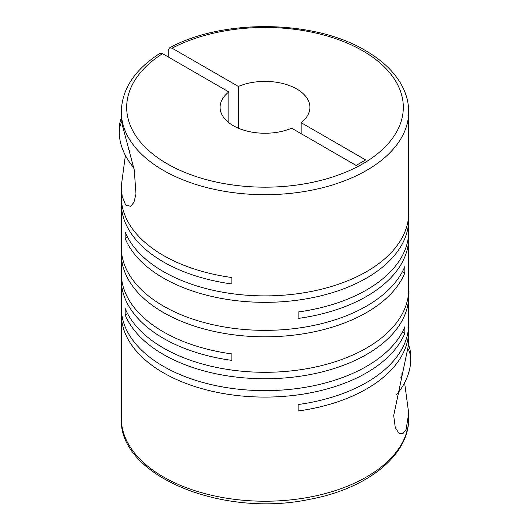 <?xml version="1.0" encoding="UTF-8"?>
<svg xmlns="http://www.w3.org/2000/svg" width="530" height="530" viewBox="0 0 530 530"><rect width="100%" height="100%" fill="white"/><g stroke="black" fill="none" stroke-linecap="round" stroke-linejoin="round"><path stroke-width="0.79" d="M238.368 128.194L238.368 86.443L172.078 48.17L169.441 47.872L168.262 50.37L168.262 56.968M133.779 167.646A35.748 20.637 60 0 1 119.31 132.917L119.31 129.101A40.419 23.333 60 0 1 121.337 118.077M121.403 310.898A143.703 82.965 0 0 0 121.297 314.124A143.703 82.965 0 0 0 163.386 372.789A143.703 82.965 0 0 0 304.207 393.942A143.703 82.965 0 0 0 404.834 333.251L404.834 326.798A143.703 82.965 0 0 1 304.207 387.49A143.703 82.965 0 0 1 163.386 366.336A143.703 82.965 0 0 1 121.297 307.672L121.297 279.654A143.703 82.965 0 0 0 163.386 338.319A143.703 82.965 0 0 0 231.862 360.387L231.862 353.934A143.703 82.965 0 0 1 163.386 331.866A143.703 82.965 0 0 1 121.297 273.202L121.297 253.844A143.703 82.965 0 0 0 163.386 312.508A143.703 82.965 0 0 0 304.207 333.661A143.703 82.965 0 0 0 404.834 272.97L404.834 266.517A143.703 82.965 0 0 1 304.207 327.209A143.703 82.965 0 0 1 163.386 306.055A143.703 82.965 0 0 1 121.297 247.391L121.297 203.242A143.703 82.965 0 0 0 163.386 261.906A143.703 82.965 0 0 0 231.862 283.974L231.862 277.521A143.703 82.965 0 0 1 163.386 255.453A143.703 82.965 0 0 1 121.297 196.789L121.297 185.937L122.172 196.385L125.636 205.017L130.744 206.316L133.971 202.208L135.991 194.04L134.275 170.064L122.172 124.517L121.297 116.706L121.297 111.724A143.703 82.965 180 0 0 163.386 170.388A143.703 82.965 180 0 0 319.994 188.369A143.703 82.965 180 0 0 408.703 111.724C408.656 101.124 405.529 90.948 399.309 81.189C391.723 69.437 380.447 59.241 365.495 50.588C314.376 19.742 222.964 18.497 169.441 47.872M408.703 111.724L408.703 212.921A143.703 82.965 0 0 1 319.994 289.572A143.703 82.965 0 0 1 163.386 271.585A143.703 82.965 0 0 1 125.166 232.054L125.166 238.507A143.703 82.965 0 0 0 163.386 278.038A143.703 82.965 0 0 0 319.994 296.025A143.703 82.965 0 0 0 408.703 219.374L408.703 231.252A143.703 82.965 0 0 1 298.138 311.985L298.138 318.437A143.703 82.965 0 0 0 408.703 237.705L408.703 289.334A143.703 82.965 0 0 1 319.994 365.985A143.703 82.965 0 0 1 163.386 347.998A143.703 82.965 0 0 1 125.166 308.467L125.166 314.919A143.703 82.965 0 0 0 163.386 354.457A143.703 82.965 0 0 0 319.994 372.438A143.703 82.965 0 0 0 408.703 295.786A143.703 82.965 0 0 0 408.597 292.56M121.403 276.428A143.703 82.965 0 0 0 121.297 279.654M408.703 295.786L408.703 323.803A143.703 82.965 0 0 1 298.138 404.536L298.138 410.988A143.703 82.965 0 0 0 408.703 330.256A143.703 82.965 0 0 0 408.597 327.03M408.703 330.256L408.703 344.036L393.704 415.56L395.281 427.584L399.256 433.653L402.926 433.606L406.106 429.485L408.703 413.274L404.602 382.759M121.403 250.617A143.703 82.965 0 0 0 121.297 253.844M121.403 200.015A143.703 82.965 0 0 0 121.297 203.242M408.703 237.705A143.703 82.965 0 0 0 408.597 234.479M408.703 219.374A143.703 82.965 0 0 0 408.597 216.147M125.398 155.422L121.297 185.937M396.221 394.983A35.748 20.637 120 0 0 410.69 360.248A35.748 20.637 120 0 0 408.279 349.204M410.69 360.248L410.69 356.438A40.419 23.333 120 0 0 408.67 345.414M238.368 86.443A44.904 25.93 180 0 1 296.754 88.987A44.904 25.93 180 0 1 309.904 107.318A44.904 25.93 180 0 1 301.159 122.695L301.159 133.699M121.297 111.724C121.926 89.04 134.752 69.615 159.788 53.444L162.551 53.669L228.841 91.942L228.841 122.695M228.841 91.942A44.904 25.93 180 0 0 220.096 107.318A44.904 25.93 180 0 0 244.741 130.459A44.904 25.93 180 0 0 291.632 128.194L356.133 165.439L365.66 159.934L301.159 122.695M401.925 373.63L401.925 376.32L400.667 377.877M401.243 375.922L401.925 376.32M125.166 238.507L127.551 237.129M402.449 271.599L404.834 272.97M125.166 314.919L127.551 313.548M402.449 331.879L404.834 333.251M128.757 148.585L128.075 148.983L129.333 150.547M128.075 148.983L128.075 146.287M119.31 132.917A35.748 20.637 60 0 1 121.721 121.874M172.078 48.17A138.317 79.858 180 0 1 362.805 50.854A138.317 79.858 180 0 1 362.805 163.79A138.317 79.858 180 0 1 167.195 163.79A138.317 79.858 180 0 1 162.551 53.669M408.703 413.274L408.703 418.256A143.703 82.965 180 0 1 319.994 494.907A143.703 82.965 180 0 1 163.386 476.921A143.703 82.965 180 0 1 121.297 418.256L121.297 314.124M408.703 418.256C409.365 455.263 367.118 488.766 309.798 499.3C221.977 518.161 118.303 475.615 121.297 418.256"/></g></svg>
